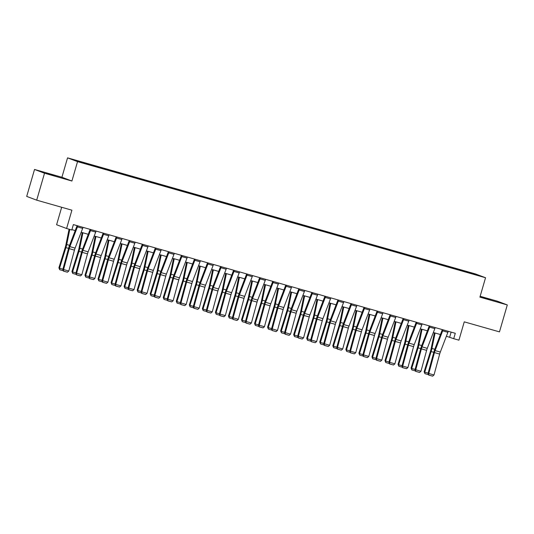 <?xml version="1.0" encoding="UTF-8"?>
<svg xmlns="http://www.w3.org/2000/svg" width="534" height="534" viewBox="0 0 534 534"><rect width="100%" height="100%" fill="white"/><g stroke="black" fill="none" stroke-linecap="round" stroke-linejoin="round"><path stroke-width="0.8" d="M55.075 175.926L46.451 173.27L55.075 175.926M490.205 299.768L481.581 297.111L490.205 299.768M85.22 163.744L80.908 162.416L85.22 163.744M61.67 207.272L56.597 224.741L66.59 228.505L71.803 229.994L73.372 224.6L455.282 333.296L453.713 338.683L458.933 340.171L464.253 321.848L499.47 331.874L507.3 304.934L497.308 301.169L480.153 296.29M34.53 169.458L26.7 196.399L36.692 200.163L44.522 173.223L71.91 181.019L77.543 161.622L67.551 157.857L61.917 177.255L34.53 169.458L44.522 173.223M77.543 161.622L485.546 277.74L475.554 273.975L67.551 157.857M475.968 274.796L471.168 273.488L475.928 274.937M460.188 270.404L460.208 269.877L458.572 269.263L87.095 163.537L88.717 164.532M460.208 269.877L478.451 275.457L464.293 271.572M88.731 164.152L74.647 160.147L94.525 166.334L464.366 271.446M66.59 228.505L71.91 210.189L36.692 200.163M485.546 277.74L479.906 297.138L507.3 304.934M446.384 336.226L453.713 338.683M71.903 229.647L75.221 230.588M81.168 232.283L88.264 234.299M94.211 235.995L101.306 238.01M107.254 239.706L114.349 241.728M120.297 243.417L127.392 245.44M133.34 247.129L140.435 249.151M146.383 250.846L153.478 252.862M159.426 254.558L166.521 256.574M172.469 258.269L179.564 260.285M185.512 261.98L192.607 263.996M198.555 265.692L205.65 267.714M211.604 269.403L218.693 271.426M224.647 273.114L231.736 275.137M237.69 276.826L244.779 278.848M250.733 280.544L257.829 282.559M263.776 284.255L270.872 286.271M276.819 287.966L283.914 289.982M289.862 291.677L296.957 293.7M302.905 295.389L310 297.411M315.948 299.1L323.043 301.123M328.991 302.811L336.086 304.834M342.034 306.529L349.129 308.545M355.077 310.241L362.172 312.257M368.12 313.952L375.215 315.968M381.163 317.663L388.258 319.679M394.212 321.375L401.301 323.397M407.255 325.086L414.344 327.108M420.298 328.797L427.387 330.82M433.341 332.515L440.437 334.531M451.13 332.115L449.668 337.161M458.572 269.263L458.392 269.897M473.945 274.169L474.292 273.889M71.91 181.019L61.917 177.255M448.226 331.287A3.932 1.008 105.9 0 1 447.879 332.322L440.316 352.06A5.614 1.435 -74.1 0 0 439.662 354.075L434.009 374.975L428.795 373.493L428.682 375.082L432.627 376.143L428.976 375.102M443.013 329.805A3.932 1.008 105.9 0 1 442.659 330.833L435.103 350.571A5.614 1.435 -74.1 0 0 434.449 352.594L428.795 373.493L428.061 373.433L433.715 352.533A8.417 2.156 105.9 0 1 434.696 349.503L442.312 329.605M428.061 373.433L428.682 375.082M432.627 376.143L434.009 374.975M434.362 332.802L431.058 349.049A5.614 1.435 105.9 0 1 430.524 351.112L424.116 371.731L424.73 372.178L431.138 351.566A8.417 2.156 -74.1 0 0 431.939 348.462L435.083 333.009M440.136 335.312L440.303 334.491M428.535 374.688L424.897 373.653L424.116 371.731M424.897 373.653L424.73 372.178L428.141 373.146M435.183 327.576A3.932 1.008 105.9 0 1 434.836 328.61L427.273 348.348A5.614 1.435 -74.1 0 0 426.619 350.364L420.966 371.264L415.746 369.782L415.639 371.37L419.584 372.432L415.933 371.39M429.963 326.094A3.932 1.008 105.9 0 1 429.616 327.122L422.06 346.86A5.614 1.435 -74.1 0 0 421.406 348.882L415.746 369.782L415.018 369.722L420.672 348.822A8.417 2.156 105.9 0 1 421.653 345.792L429.269 325.894M415.018 369.722L415.639 371.37M419.584 372.432L420.966 371.264M422.14 323.864A3.932 1.008 105.9 0 1 421.793 324.899L414.23 344.637A5.614 1.435 -74.1 0 0 413.576 346.653L407.923 367.552L402.703 366.07L402.596 367.652L406.541 368.72L402.89 367.679M416.921 322.382A3.932 1.008 105.9 0 1 416.573 323.41L409.017 343.148A5.614 1.435 -74.1 0 0 408.356 345.171L402.703 366.07L401.975 366.01L407.629 345.111A8.417 2.156 105.9 0 1 408.61 342.08L416.226 322.182M401.975 366.01L402.596 367.652M406.541 368.72L407.923 367.552M409.097 320.153A3.932 1.008 105.9 0 1 408.75 321.181L401.188 340.919A5.614 1.435 -74.1 0 0 400.533 342.941L394.88 363.841L389.66 362.352L389.553 363.941L393.498 365.009L389.847 363.968M403.878 318.671A3.932 1.008 105.9 0 1 403.53 319.699L395.968 339.437A5.614 1.435 -74.1 0 0 395.314 341.453L389.66 362.352L388.932 362.292L394.586 341.4A8.417 2.156 105.9 0 1 395.567 338.369L403.183 318.471M388.932 362.292L389.553 363.941M393.498 365.009L394.88 363.841M421.319 329.091L418.009 345.338A5.614 1.435 105.9 0 1 417.481 347.4L411.073 368.019L411.687 368.467L418.095 347.848A8.417 2.156 -74.1 0 0 418.896 344.75L422.04 329.298M427.093 331.601L427.26 330.78M415.492 370.976L411.854 369.942L411.073 368.019M411.854 369.942L411.687 368.467L415.098 369.435M408.276 325.38L404.966 341.627A5.614 1.435 105.9 0 1 404.438 343.689L398.03 364.308L398.644 364.755L405.052 344.136A8.417 2.156 -74.1 0 0 405.853 341.039L408.997 325.586M414.05 327.889L414.217 327.068M402.449 367.265L398.811 366.231L398.03 364.308M398.811 366.231L398.644 364.755L402.055 365.723M395.233 321.668L391.923 337.915A5.614 1.435 105.9 0 1 391.395 339.978L384.987 360.59L385.601 361.044L392.009 340.425A8.417 2.156 -74.1 0 0 392.81 337.328L395.954 321.875M401.007 324.178L401.167 323.357M389.406 363.554L385.768 362.519L384.987 360.59M385.768 362.519L385.601 361.044L389.012 362.012M396.054 316.442A3.932 1.008 105.9 0 1 395.707 317.47L388.145 337.208A5.614 1.435 -74.1 0 0 387.49 339.23L381.837 360.13L376.617 358.641L376.51 360.23L380.455 361.291L376.804 360.256M390.835 314.953A3.932 1.008 105.9 0 1 390.488 315.988L382.925 335.726A5.614 1.435 -74.1 0 0 382.271 337.742L376.617 358.641L375.889 358.581L381.543 337.682A8.417 2.156 105.9 0 1 382.524 334.658L390.14 314.76M375.889 358.581L376.51 360.23M380.455 361.291L381.837 360.13M382.19 317.957L378.88 334.197A5.614 1.435 105.9 0 1 378.352 336.266L371.944 356.879L372.558 357.326L378.966 336.714A8.417 2.156 -74.1 0 0 379.761 333.616L382.911 318.157M387.958 320.46L388.125 319.646M376.363 359.843L372.725 358.808L371.944 356.879M372.725 358.808L372.558 357.326L375.963 358.301M383.011 312.73A3.932 1.008 105.9 0 1 382.658 313.758L375.102 333.496A5.614 1.435 -74.1 0 0 374.447 335.519L368.794 356.418L363.574 354.93L363.467 356.518L367.412 357.58L363.761 356.545M377.792 311.242A3.932 1.008 105.9 0 1 377.445 312.277L369.882 332.014A5.614 1.435 -74.1 0 0 369.228 334.03L363.574 354.93L362.846 354.87L368.5 333.97A8.417 2.156 105.9 0 1 369.481 330.947L377.097 311.048M362.846 354.87L363.467 356.518M367.412 357.58L368.794 356.418M369.969 309.019A3.932 1.008 105.9 0 1 369.615 310.047L362.059 329.785A5.614 1.435 -74.1 0 0 361.405 331.801L355.751 352.7L350.531 351.218L350.424 352.807L354.369 353.868L350.718 352.827M364.749 307.531A3.932 1.008 105.9 0 1 364.402 308.565L356.839 328.303A5.614 1.435 -74.1 0 0 356.185 330.319L350.531 351.218L349.803 351.158L355.457 330.259A8.417 2.156 105.9 0 1 356.438 327.235L364.054 307.33M349.803 351.158L350.424 352.807M354.369 353.868L355.751 352.7M356.926 305.301A3.932 1.008 105.9 0 1 356.572 306.336L349.016 326.074A5.614 1.435 -74.1 0 0 348.362 328.09L342.708 348.989L337.488 347.507L337.381 349.096L341.326 350.157L337.668 349.116M351.706 303.819A3.932 1.008 105.9 0 1 351.359 304.847L343.796 324.585A5.614 1.435 -74.1 0 0 343.142 326.608L337.488 347.507L336.76 347.447L342.414 326.548A8.417 2.156 105.9 0 1 343.395 323.517L351.012 303.619M336.76 347.447L337.381 349.096M341.326 350.157L342.708 348.989M343.883 301.59A3.932 1.008 105.9 0 1 343.529 302.624L335.973 322.362A5.614 1.435 -74.1 0 0 335.319 324.378L329.665 345.278L324.445 343.796L324.338 345.385L328.283 346.446L324.625 345.405M338.663 300.108A3.932 1.008 105.9 0 1 338.316 301.136L330.753 320.874A5.614 1.435 -74.1 0 0 330.099 322.896L324.445 343.796L323.717 343.736L329.371 322.836A8.417 2.156 105.9 0 1 330.352 319.806L337.969 299.908M323.717 343.736L324.338 345.385M328.283 346.446L329.665 345.278M330.84 297.879A3.932 1.008 105.9 0 1 330.486 298.913L322.93 318.651A5.614 1.435 -74.1 0 0 322.276 320.667L316.622 341.566L311.402 340.085L311.295 341.667L315.234 342.735L311.582 341.693M325.62 296.397A3.932 1.008 105.9 0 1 325.273 297.425L317.71 317.163A5.614 1.435 -74.1 0 0 317.056 319.185L311.402 340.085L310.675 340.024L316.328 319.125A8.417 2.156 105.9 0 1 317.309 316.095L324.926 296.196M310.675 340.024L311.295 341.667M315.234 342.735L316.622 341.566M369.148 314.239L365.837 330.486A5.614 1.435 105.9 0 1 365.309 332.555L358.901 353.168L359.516 353.615L365.924 333.002A8.417 2.156 -74.1 0 0 366.718 329.905L369.868 314.446M374.915 316.749L375.082 315.934M363.32 356.125L359.682 355.09L358.901 353.168M359.682 355.09L359.516 353.615L362.92 354.589M356.098 310.528L352.794 326.775A5.614 1.435 105.9 0 1 352.26 328.844L345.858 349.456L346.473 349.904L352.881 329.291A8.417 2.156 -74.1 0 0 353.675 326.194L356.825 310.735M361.872 313.037L362.039 312.223M350.277 352.413L346.639 351.379L345.858 349.456M346.639 351.379L346.473 349.904L349.877 350.871M343.055 306.816L339.751 323.063A5.614 1.435 105.9 0 1 339.217 325.126L332.815 345.745L333.43 346.192L339.838 325.58A8.417 2.156 -74.1 0 0 340.632 322.483L343.783 307.023M348.829 309.326L348.996 308.505M337.234 348.702L333.596 347.667L332.815 345.745M333.596 347.667L333.43 346.192L336.834 347.16M330.012 303.105L326.708 319.352A5.614 1.435 105.9 0 1 326.174 321.415L319.766 342.034L320.387 342.481L326.795 321.862A8.417 2.156 -74.1 0 0 327.589 318.765L330.74 303.312M335.786 305.615L335.953 304.794M324.191 344.991L320.554 343.956L319.766 342.034M320.554 343.956L320.387 342.481L323.791 343.449M316.969 299.394L313.665 315.641A5.614 1.435 105.9 0 1 313.131 317.703L306.723 338.322L307.344 338.77L313.752 318.151A8.417 2.156 -74.1 0 0 314.546 315.053L317.69 299.601M322.743 301.904L322.91 301.083M311.148 341.279L307.511 340.245L306.723 338.322M307.511 340.245L307.344 338.77L310.748 339.737M317.79 294.167A3.932 1.008 105.9 0 1 317.443 295.195L309.887 314.94A5.614 1.435 -74.1 0 0 309.233 316.956L303.572 337.855L298.359 336.367L298.246 337.955L302.191 339.023L298.539 337.982M312.577 292.685A3.932 1.008 105.9 0 1 312.223 293.713L304.667 313.451A5.614 1.435 -74.1 0 0 304.013 315.467L298.359 336.367L297.625 336.313L303.285 315.414A8.417 2.156 105.9 0 1 304.267 312.383L311.883 292.485M297.625 336.313L298.246 337.955M302.191 339.023L303.572 337.855M303.926 295.682L300.622 311.929A5.614 1.435 105.9 0 1 300.088 313.992L293.68 334.604L294.301 335.058L300.709 314.439A8.417 2.156 -74.1 0 0 301.503 311.342L304.647 295.889M309.7 298.192L309.867 297.371M298.099 337.568L294.468 336.533L293.68 334.604M294.468 336.533L294.301 335.058L297.705 336.026M304.747 290.456A3.932 1.008 105.9 0 1 304.4 291.484L296.844 311.222A5.614 1.435 -74.1 0 0 296.183 313.244L290.529 334.144L285.316 332.655L285.203 334.244L289.148 335.305L285.496 334.271M299.534 288.967A3.932 1.008 105.9 0 1 299.18 290.002L291.624 309.74A5.614 1.435 -74.1 0 0 290.97 311.756L285.316 332.655L284.582 332.595L290.236 311.696A8.417 2.156 105.9 0 1 291.224 308.672L298.84 288.774M284.582 332.595L285.203 334.244M289.148 335.305L290.529 334.144M290.883 291.971L287.579 308.218A5.614 1.435 105.9 0 1 287.045 310.281L280.637 330.893L281.258 331.34L287.666 310.728A8.417 2.156 -74.1 0 0 288.46 307.631L291.604 292.171M296.657 294.474L296.824 293.66M285.056 333.857L281.425 332.822L280.637 330.893M281.425 332.822L281.258 331.34L284.662 332.315M291.704 286.745A3.932 1.008 105.9 0 1 291.357 287.773L283.794 307.511A5.614 1.435 -74.1 0 0 283.14 309.533L277.486 330.433L272.273 328.944L272.16 330.533L276.105 331.594L272.453 330.559M286.491 285.256A3.932 1.008 105.9 0 1 286.137 286.291L278.581 306.029A5.614 1.435 -74.1 0 0 277.927 308.045L272.273 328.944L271.539 328.884L277.193 307.984A8.417 2.156 105.9 0 1 278.181 304.961L285.797 285.063M271.539 328.884L272.16 330.533M276.105 331.594L277.486 330.433M277.84 288.253L274.536 304.5A5.614 1.435 105.9 0 1 274.002 306.569L267.594 327.182L268.215 327.629L274.616 307.017A8.417 2.156 -74.1 0 0 275.417 303.919L278.561 288.46M283.614 290.763L283.781 289.949M272.013 330.139L268.382 329.104L267.594 327.182M268.382 329.104L268.215 327.629L271.619 328.604M278.661 283.033A3.932 1.008 105.9 0 1 278.314 284.061L270.751 303.799A5.614 1.435 -74.1 0 0 270.097 305.822L264.443 326.715L259.23 325.233L259.117 326.821L263.062 327.883L259.411 326.841M273.448 281.545A3.932 1.008 105.9 0 1 273.094 282.579L265.538 302.317A5.614 1.435 -74.1 0 0 264.884 304.333L259.23 325.233L258.496 325.173L264.15 304.273A8.417 2.156 105.9 0 1 265.131 301.249L272.754 281.345M258.496 325.173L259.117 326.821M263.062 327.883L264.443 326.715M264.797 284.542L261.493 300.789A5.614 1.435 105.9 0 1 260.959 302.858L254.551 323.471L255.172 323.918L261.573 303.305A8.417 2.156 -74.1 0 0 262.374 300.208L265.518 284.749M270.571 287.052L270.738 286.237M258.97 326.428L255.332 325.393L254.551 323.471M255.332 325.393L255.172 323.918L258.576 324.886M265.618 279.315A3.932 1.008 105.9 0 1 265.271 280.35L257.708 300.088A5.614 1.435 -74.1 0 0 257.054 302.104L251.401 323.003L246.187 321.521L246.074 323.11L250.019 324.171L246.368 323.13M260.405 277.834A3.932 1.008 105.9 0 1 260.051 278.861L252.495 298.606A5.614 1.435 -74.1 0 0 251.841 300.622L246.187 321.521L245.453 321.461L251.107 300.562A8.417 2.156 105.9 0 1 252.088 297.531L259.704 277.633M245.453 321.461L246.074 323.11M250.019 324.171L251.401 323.003M251.754 280.831L248.45 297.078A5.614 1.435 105.9 0 1 247.916 299.14L241.508 319.759L242.122 320.206L248.53 299.594A8.417 2.156 -74.1 0 0 249.331 296.497L252.475 281.038M257.528 283.34L257.695 282.519M245.927 322.716L242.289 321.682L241.508 319.759M242.289 321.682L242.122 320.206L245.533 321.174M252.575 275.604A3.932 1.008 105.9 0 1 252.228 276.639L244.665 296.377A5.614 1.435 -74.1 0 0 244.011 298.393L238.358 319.292L233.138 317.81L233.031 319.399L236.976 320.46L233.325 319.419M247.362 274.122A3.932 1.008 105.9 0 1 247.008 275.15L239.452 294.888A5.614 1.435 -74.1 0 0 238.798 296.911L233.138 317.81L232.41 317.75L238.064 296.851A8.417 2.156 105.9 0 1 239.045 293.82L246.661 273.922M232.41 317.75L233.031 319.399M236.976 320.46L238.358 319.292M238.711 277.119L235.401 293.366A5.614 1.435 105.9 0 1 234.873 295.429L228.465 316.048L229.079 316.495L235.487 295.876A8.417 2.156 -74.1 0 0 236.288 292.779L239.432 277.326M244.485 279.629L244.652 278.808M232.884 319.005L229.246 317.97L228.465 316.048M229.246 317.97L229.079 316.495L232.49 317.463M239.532 271.893A3.932 1.008 105.9 0 1 239.185 272.927L231.623 292.665A5.614 1.435 -74.1 0 0 230.968 294.681L225.315 315.581L220.095 314.099L219.988 315.681L223.933 316.749L220.282 315.707M234.313 270.411A3.932 1.008 105.9 0 1 233.965 271.439L226.409 291.177A5.614 1.435 -74.1 0 0 225.748 293.199L220.095 314.099L219.367 314.039L225.021 293.139A8.417 2.156 105.9 0 1 226.002 290.109L233.618 270.211M219.367 314.039L219.988 315.681M223.933 316.749L225.315 315.581M226.489 268.181A3.932 1.008 105.9 0 1 226.142 269.209L218.58 288.954A5.614 1.435 -74.1 0 0 217.925 290.97L212.272 311.869L207.052 310.381L206.945 311.969L210.89 313.037L207.239 311.996M221.27 266.7A3.932 1.008 105.9 0 1 220.922 267.728L213.366 287.466A5.614 1.435 -74.1 0 0 212.706 289.488L207.052 310.381L206.324 310.327L211.978 289.428A8.417 2.156 105.9 0 1 212.959 286.398L220.575 266.499M206.324 310.327L206.945 311.969M210.89 313.037L212.272 311.869M213.446 264.47A3.932 1.008 105.9 0 1 213.099 265.498L205.537 285.236A5.614 1.435 -74.1 0 0 204.882 287.259L199.229 308.158L194.009 306.67L193.902 308.258L197.847 309.32L194.196 308.285M208.227 262.982A3.932 1.008 105.9 0 1 207.88 264.016L200.317 283.754A5.614 1.435 -74.1 0 0 199.663 285.77L194.009 306.67L193.281 306.609L198.935 285.71A8.417 2.156 105.9 0 1 199.916 282.686L207.532 262.788M193.281 306.609L193.902 308.258M197.847 309.32L199.229 308.158M200.404 260.759A3.932 1.008 105.9 0 1 200.05 261.787L192.494 281.525A5.614 1.435 -74.1 0 0 191.839 283.547L186.186 304.447L180.966 302.958L180.859 304.547L184.804 305.608L181.153 304.574M195.184 259.27A3.932 1.008 105.9 0 1 194.837 260.305L187.274 280.043A5.614 1.435 -74.1 0 0 186.62 282.059L180.966 302.958L180.238 302.898L185.892 281.999A8.417 2.156 105.9 0 1 186.873 278.975L194.489 259.077M180.238 302.898L180.859 304.547M184.804 305.608L186.186 304.447M187.361 257.048A3.932 1.008 105.9 0 1 187.007 258.076L179.451 277.813A5.614 1.435 -74.1 0 0 178.797 279.836L173.143 300.729L167.923 299.247L167.816 300.836L171.761 301.897L168.11 300.856M182.141 255.559A3.932 1.008 105.9 0 1 181.794 256.594L174.231 276.332A5.614 1.435 -74.1 0 0 173.577 278.347L167.923 299.247L167.195 299.187L172.849 278.287A8.417 2.156 105.9 0 1 173.83 275.264L181.447 255.365M167.195 299.187L167.816 300.836M171.761 301.897L173.143 300.729M174.318 253.33A3.932 1.008 105.9 0 1 173.964 254.364L166.408 274.102A5.614 1.435 -74.1 0 0 165.754 276.118L160.1 297.017L154.88 295.536L154.773 297.124L158.718 298.186L155.06 297.144M169.098 251.848A3.932 1.008 105.9 0 1 168.751 252.876L161.188 272.62A5.614 1.435 -74.1 0 0 160.534 274.636L154.88 295.536L154.152 295.476L159.806 274.576A8.417 2.156 105.9 0 1 160.787 271.546L168.404 251.647M154.152 295.476L154.773 297.124M158.718 298.186L160.1 297.017M161.275 249.618A3.932 1.008 105.9 0 1 160.921 250.653L153.365 270.391A5.614 1.435 -74.1 0 0 152.711 272.407L147.057 293.306L141.837 291.824L141.73 293.413L145.675 294.474L142.017 293.433M156.055 248.136A3.932 1.008 105.9 0 1 155.708 249.164L148.145 268.902A5.614 1.435 -74.1 0 0 147.491 270.925L141.837 291.824L141.109 291.764L146.763 270.865A8.417 2.156 105.9 0 1 147.744 267.834L155.361 247.936M141.109 291.764L141.73 293.413M145.675 294.474L147.057 293.306M148.232 245.907A3.932 1.008 105.9 0 1 147.878 246.942L140.322 266.68A5.614 1.435 -74.1 0 0 139.668 268.695L134.014 289.595L128.794 288.113L128.687 289.702L132.626 290.763L128.974 289.722M143.012 244.425A3.932 1.008 105.9 0 1 142.665 245.453L135.102 265.191A5.614 1.435 -74.1 0 0 134.448 267.214L128.794 288.113L128.067 288.053L133.72 267.154A8.417 2.156 105.9 0 1 134.702 264.123L142.318 244.225M128.067 288.053L128.687 289.702M132.626 290.763L134.014 289.595M135.189 242.196A3.932 1.008 105.9 0 1 134.835 243.224L127.279 262.968A5.614 1.435 -74.1 0 0 126.625 264.984L120.964 285.884L115.751 284.395L115.644 285.984L119.583 287.052L115.931 286.01M129.969 240.714A3.932 1.008 105.9 0 1 129.622 241.742L122.059 261.48A5.614 1.435 -74.1 0 0 121.405 263.502L115.751 284.395L115.017 284.342L120.677 263.442A8.417 2.156 105.9 0 1 121.659 260.412L129.275 240.514M115.017 284.342L115.644 285.984M119.583 287.052L120.964 285.884M122.139 238.484A3.932 1.008 105.9 0 1 121.792 239.512L114.236 259.25A5.614 1.435 -74.1 0 0 113.575 261.273L107.921 282.172L102.708 280.684L102.595 282.272L106.54 283.34L102.888 282.299M116.926 236.996A3.932 1.008 105.9 0 1 116.572 238.031L109.016 257.768A5.614 1.435 -74.1 0 0 108.362 259.784L102.708 280.684L101.974 280.624L107.628 259.724A8.417 2.156 105.9 0 1 108.616 256.7L116.232 236.802M101.974 280.624L102.595 282.272M106.54 283.34L107.921 282.172M109.096 234.773A3.932 1.008 105.9 0 1 108.749 235.801L101.193 255.539A5.614 1.435 -74.1 0 0 100.532 257.562L94.878 278.461L89.665 276.972L89.552 278.561L93.497 279.622L89.845 278.588M103.883 233.285A3.932 1.008 105.9 0 1 103.529 234.319L95.973 254.057A5.614 1.435 -74.1 0 0 95.319 256.073L89.665 276.972L88.931 276.912L94.585 256.013A8.417 2.156 105.9 0 1 95.573 252.989L103.189 233.091M88.931 276.912L89.552 278.561M93.497 279.622L94.878 278.461M96.053 231.062A3.932 1.008 105.9 0 1 95.706 232.09L88.143 251.828A5.614 1.435 -74.1 0 0 87.489 253.85L81.835 274.75L76.622 273.261L76.509 274.85L80.454 275.911L76.803 274.877M90.84 229.573A3.932 1.008 105.9 0 1 90.486 230.608L82.93 250.346A5.614 1.435 -74.1 0 0 82.276 252.362L76.622 273.261L75.888 273.201L81.542 252.302A8.417 2.156 105.9 0 1 82.53 249.278L90.146 229.38M75.888 273.201L76.509 274.85M80.454 275.911L81.835 274.75M83.01 227.344A3.932 1.008 105.9 0 1 82.663 228.378L75.1 248.116A5.614 1.435 -74.1 0 0 74.446 250.132L68.793 271.032L63.579 269.55L63.466 271.138L67.411 272.2L63.76 271.159M77.797 225.862A3.932 1.008 105.9 0 1 77.443 226.89L69.887 246.635A5.614 1.435 -74.1 0 0 69.233 248.65L63.579 269.55L62.845 269.49L68.499 248.59A8.417 2.156 105.9 0 1 69.48 245.56L77.103 225.662M62.845 269.49L63.466 271.138M67.411 272.2L68.793 271.032M225.668 273.408L222.358 289.655A5.614 1.435 105.9 0 1 221.83 291.718L215.422 312.337L216.036 312.784L222.444 292.165A8.417 2.156 -74.1 0 0 223.245 289.068L226.389 273.615M231.442 275.918L231.609 275.097M219.841 315.294L216.203 314.259L215.422 312.337M216.203 314.259L216.036 312.784L219.447 313.752M212.625 269.697L209.315 285.944A5.614 1.435 105.9 0 1 208.787 288.006L202.379 308.625L202.993 309.073L209.401 288.453A8.417 2.156 -74.1 0 0 210.202 285.356L213.346 269.904M218.399 272.207L218.566 271.385M206.798 311.582L203.16 310.548L202.379 308.625M203.16 310.548L202.993 309.073L206.404 310.04M199.582 265.985L196.272 282.232A5.614 1.435 105.9 0 1 195.744 284.295L189.336 304.907L189.95 305.361L196.358 284.742A8.417 2.156 -74.1 0 0 197.153 281.645L200.303 266.186M205.35 268.489L205.517 267.674M193.755 307.871L190.117 306.836L189.336 304.907M190.117 306.836L189.95 305.361L193.355 306.329M186.54 262.274L183.229 278.514A5.614 1.435 105.9 0 1 182.701 280.584L176.293 301.196L176.908 301.643L183.316 281.031A8.417 2.156 -74.1 0 0 184.11 277.934L187.26 262.474M192.307 264.777L192.474 263.963M180.712 304.16L177.074 303.118L176.293 301.196M177.074 303.118L176.908 301.643L180.312 302.618M173.497 258.556L170.186 274.803A5.614 1.435 105.9 0 1 169.652 276.872L163.25 297.485L163.865 297.932L170.273 277.32A8.417 2.156 -74.1 0 0 171.067 274.222L174.218 258.763M179.264 261.066L179.431 260.252M167.669 300.442L164.031 299.407L163.25 297.485M164.031 299.407L163.865 297.932L167.269 298.9M160.447 254.845L157.143 271.092A5.614 1.435 105.9 0 1 156.609 273.154L150.208 293.773L150.822 294.221L157.23 273.608A8.417 2.156 -74.1 0 0 158.024 270.511L161.175 255.052M166.221 257.355L166.388 256.534M154.626 296.73L150.988 295.696L150.208 293.773M150.988 295.696L150.822 294.221L154.226 295.189M147.404 251.134L144.1 267.38A5.614 1.435 105.9 0 1 143.566 269.443L137.165 290.062L137.779 290.509L144.187 269.89A8.417 2.156 -74.1 0 0 144.981 266.793L148.132 251.34M153.178 253.643L153.345 252.822M141.583 293.019L137.946 291.985L137.165 290.062M137.946 291.985L137.779 290.509L141.183 291.477M134.361 247.422L131.057 263.669A5.614 1.435 105.9 0 1 130.523 265.732L124.115 286.351L124.736 286.798L131.144 266.179A8.417 2.156 -74.1 0 0 131.938 263.082L135.082 247.629M140.135 249.932L140.302 249.111M128.54 289.308L124.903 288.273L124.115 286.351M124.903 288.273L124.736 286.798L128.14 287.766M121.318 243.711L118.014 259.958A5.614 1.435 105.9 0 1 117.48 262.02L111.072 282.64L111.693 283.087L118.101 262.468A8.417 2.156 -74.1 0 0 118.895 259.37L122.039 243.918M127.092 246.221L127.259 245.4M115.491 285.597L111.86 284.562L111.072 282.64M111.86 284.562L111.693 283.087L115.097 284.055M108.275 240L104.971 256.247A5.614 1.435 105.9 0 1 104.437 258.309L98.029 278.922L98.65 279.375L105.058 258.756A8.417 2.156 -74.1 0 0 105.852 255.659L108.996 240.2M114.049 242.509L114.216 241.688M102.448 281.885L98.817 280.851L98.029 278.922M98.817 280.851L98.65 279.375L102.054 280.343M95.232 236.288L91.928 252.529A5.614 1.435 105.9 0 1 91.394 254.598L84.986 275.21L85.607 275.657L92.008 255.045A8.417 2.156 -74.1 0 0 92.809 251.948L95.953 236.489M101.006 238.791L101.173 237.977M89.405 278.174L85.774 277.139L84.986 275.21M85.774 277.139L85.607 275.657L89.011 276.632M82.189 232.57L78.885 248.817A5.614 1.435 105.9 0 1 78.351 250.887L71.943 271.499L72.564 271.946L78.965 251.334A8.417 2.156 -74.1 0 0 79.766 248.237L82.91 232.777M87.963 235.08L88.13 234.266M76.362 274.456L72.724 273.421L71.943 271.499M72.724 273.421L72.564 271.946L75.968 272.914M69.073 229.213L65.842 245.106A5.614 1.435 105.9 0 1 65.308 247.175L58.9 267.788L59.521 268.235L65.922 247.622A8.417 2.156 -74.1 0 0 66.723 244.525L69.794 229.42M74.92 231.369L75.087 230.554M63.319 270.745L59.681 269.71L58.9 267.788M59.681 269.71L59.521 268.235L62.925 269.203M440.316 352.06L435.103 350.571M439.662 354.075L434.449 352.594M447.879 332.322L442.659 330.833M431.138 351.566L433.775 352.313M431.939 348.462L434.789 349.276M427.273 348.348L422.06 346.86M426.619 350.364L421.406 348.882M434.836 328.61L429.616 327.122M414.23 344.637L409.017 343.148M413.576 346.653L408.356 345.171M421.793 324.899L416.573 323.41M401.188 340.919L395.968 339.437M400.533 342.941L395.314 341.453M408.75 321.181L403.53 319.699M418.095 347.848L420.732 348.602M418.896 344.75L421.747 345.565M405.052 344.136L407.689 344.891M405.853 341.039L408.697 341.853M392.009 340.425L394.646 341.179M392.81 337.328L395.654 338.142M388.145 337.208L382.925 335.726M387.49 339.23L382.271 337.742M395.707 317.47L390.488 315.988M378.966 336.714L381.603 337.461M379.761 333.616L382.611 334.424M375.102 333.496L369.882 332.014M374.447 335.519L369.228 334.03M382.658 313.758L377.445 312.277M362.059 329.785L356.839 328.303M361.405 331.801L356.185 330.319M369.615 310.047L364.402 308.565M349.016 326.074L343.796 324.585M348.362 328.09L343.142 326.608M356.572 306.336L351.359 304.847M335.973 322.362L330.753 320.874M335.319 324.378L330.099 322.896M343.529 302.624L338.316 301.136M322.93 318.651L317.71 317.163M322.276 320.667L317.056 319.185M330.486 298.913L325.273 297.425M365.924 333.002L368.56 333.75M366.718 329.905L369.568 330.713M352.881 329.291L355.517 330.039M353.675 326.194L356.525 327.002M339.838 325.58L342.474 326.327M340.632 322.483L343.482 323.29M326.795 321.862L329.431 322.616M327.589 318.765L330.439 319.579M313.752 318.151L316.388 318.905M314.546 315.053L317.396 315.868M309.887 314.94L304.667 313.451M309.233 316.956L304.013 315.467M317.443 295.195L312.223 293.713M300.709 314.439L303.345 315.193M301.503 311.342L304.353 312.156M296.844 311.222L291.624 309.74M296.183 313.244L290.97 311.756M304.4 291.484L299.18 290.002M287.666 310.728L290.302 311.476M288.46 307.631L291.31 308.438M283.794 307.511L278.581 306.029M283.14 309.533L277.927 308.045M291.357 287.773L286.137 286.291M274.616 307.017L277.253 307.764M275.417 303.919L278.267 304.727M270.751 303.799L265.538 302.317M270.097 305.822L264.884 304.333M278.314 284.061L273.094 282.579M261.573 303.305L264.21 304.053M262.374 300.208L265.224 301.016M257.708 300.088L252.495 298.606M257.054 302.104L251.841 300.622M265.271 280.35L260.051 278.861M248.53 299.594L251.167 300.342M249.331 296.497L252.181 297.304M244.665 296.377L239.452 294.888M244.011 298.393L238.798 296.911M252.228 276.639L247.008 275.15M235.487 295.876L238.124 296.63M236.288 292.779L239.139 293.593M231.623 292.665L226.409 291.177M230.968 294.681L225.748 293.199M239.185 272.927L233.965 271.439M218.58 288.954L213.366 287.466M217.925 290.97L212.706 289.488M226.142 269.209L220.922 267.728M205.537 285.236L200.317 283.754M204.882 287.259L199.663 285.77M213.099 265.498L207.88 264.016M192.494 281.525L187.274 280.043M191.839 283.547L186.62 282.059M200.05 261.787L194.837 260.305M179.451 277.813L174.231 276.332M178.797 279.836L173.577 278.347M187.007 258.076L181.794 256.594M166.408 274.102L161.188 272.62M165.754 276.118L160.534 274.636M173.964 254.364L168.751 252.876M153.365 270.391L148.145 268.902M152.711 272.407L147.491 270.925M160.921 250.653L155.708 249.164M140.322 266.68L135.102 265.191M139.668 268.695L134.448 267.214M147.878 246.942L142.665 245.453M127.279 262.968L122.059 261.48M126.625 264.984L121.405 263.502M134.835 243.224L129.622 241.742M114.236 259.25L109.016 257.768M113.575 261.273L108.362 259.784M121.792 239.512L116.572 238.031M101.193 255.539L95.973 254.057M100.532 257.562L95.319 256.073M108.749 235.801L103.529 234.319M88.143 251.828L82.93 250.346M87.489 253.85L82.276 252.362M95.706 232.09L90.486 230.608M75.1 248.116L69.887 246.635M74.446 250.132L69.233 248.65M82.663 228.378L77.443 226.89M222.444 292.165L225.081 292.919M223.245 289.068L226.089 289.882M209.401 288.453L212.038 289.208M210.202 285.356L213.046 286.171M196.358 284.742L198.995 285.49M197.153 281.645L200.003 282.453M183.316 281.031L185.952 281.778M184.11 277.934L186.96 278.741M170.273 277.32L172.909 278.067M171.067 274.222L173.917 275.03M157.23 273.608L159.866 274.356M158.024 270.511L160.874 271.319M144.187 269.89L146.823 270.645M144.981 266.793L147.831 267.607M131.144 266.179L133.78 266.933M131.938 263.082L134.788 263.896M118.101 262.468L120.737 263.222M118.895 259.37L121.745 260.185M105.058 258.756L107.694 259.504M105.852 255.659L108.702 256.467M92.008 255.045L94.645 255.793M92.809 251.948L95.659 252.756M78.965 251.334L81.602 252.081M79.766 248.237L82.616 249.044M65.922 247.622L68.559 248.37M66.723 244.525L69.574 245.333"/></g></svg>
